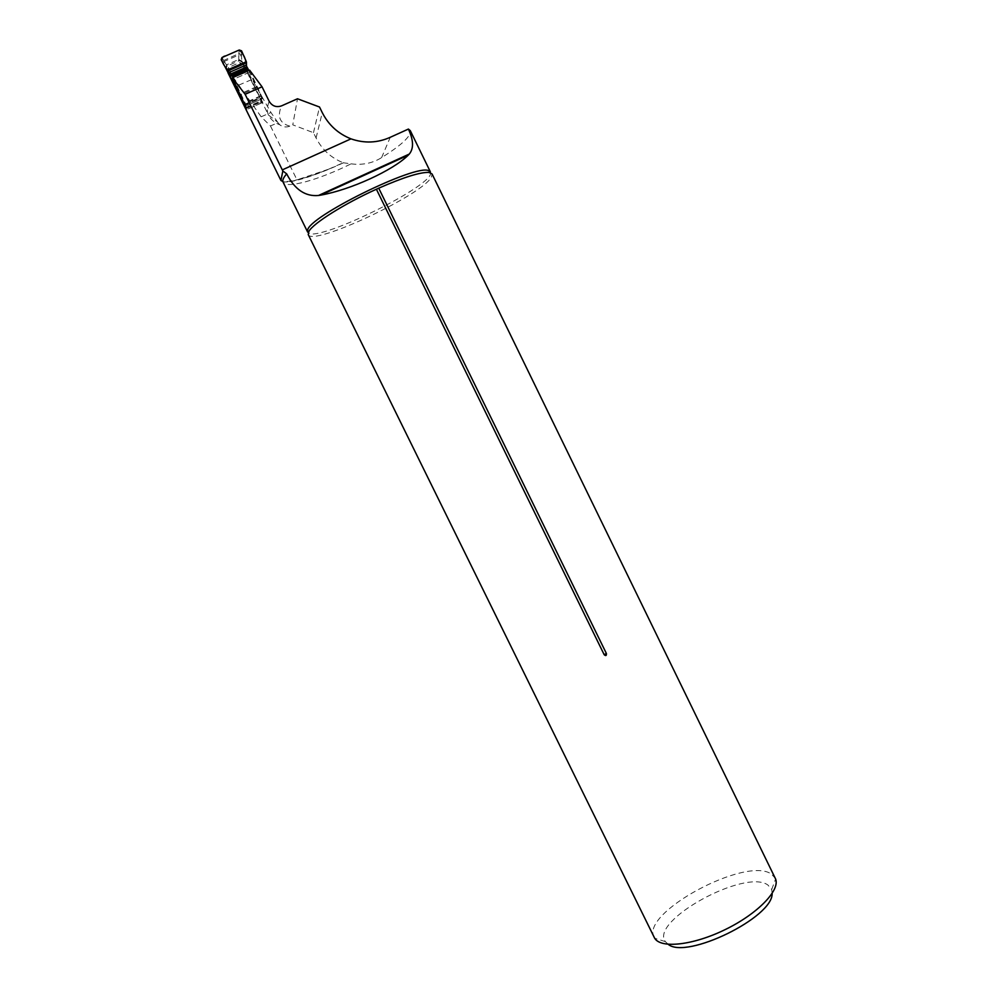<?xml version="1.0" encoding="UTF-8"?>
<svg xmlns="http://www.w3.org/2000/svg" width="997" height="997" viewBox="0 0 997 997"><rect width="100%" height="100%" fill="white"/><g stroke="black" fill="none" stroke-linecap="round" stroke-linejoin="round"><path stroke-width="0.75" stroke-dasharray="4.99 3.74" d="M228.438 67.46L233.074 77.105L228.039 72.918L228.438 67.46L239.816 62.475L244.464 65.715L260.292 97.893L243.916 105.134M233.074 77.105L261.164 116.786L270.474 125.971L277.989 122.693L270.972 112.524L247.306 71.024L240.601 64.568L239.816 62.475M270.474 125.971L296.981 179.871C290.488 181.878 285.803 182.463 282.924 181.604C292.769 181.766 307.973 177.64 328.549 169.216L343.205 162.76C331.054 157.875 322.019 149.612 316.074 137.972L313.482 132.688L292.769 124.849L297.492 98.778M269.202 101.358C266.972 106.928 266.722 111.477 268.455 115.029C270.673 119.453 274.487 122.731 279.883 124.874C283.023 127.142 286.326 127.566 289.815 126.133L292.769 124.849M328.549 169.216L296.981 179.871M279.883 124.874L277.989 122.693M313.482 132.688L319.514 107.015M343.678 162.723C321.595 172.842 304.21 179.086 291.498 181.466L283.086 182.164C285.877 189.143 318.853 179.884 351.056 163.844L343.205 162.76M351.056 163.844C362.472 165.315 372.654 163.234 381.614 157.601C401.779 145.001 411.337 136.003 410.29 130.644M249.599 70.139L262.672 98.529L262.809 102.442L260.292 97.893M247.306 71.024L244.464 65.715M654.194 937.417C639.8 913.177 745.582 856.174 771.167 873.933L775.23 878.12M308.223 234.582C311.799 246.895 422.84 194.814 431.464 176.98L432.037 173.927M250.035 71.996L232.725 79.598M262.672 98.529L245.449 106.156M257.538 87.275L240.265 94.902M262.809 102.442L246.147 109.82M668.189 944.321L665.36 941.604C649.483 920.854 744.996 868.449 767.84 884.962L771.703 889.511L772.139 893.499M248.789 70.488L261.575 97.532L260.678 99.401L248.004 105.009L248.141 108.947L246.222 108.573L261.625 101.744L241.61 61.228L238.619 60.107L238.657 60.954L227.092 66.014L223.602 60.269L222.817 62.45L226.045 68.681M223.34 61.826L238.657 55.047L238.694 53.95L241.137 54.461L238.881 53.601L223.876 60.406L222.817 62.45L221.184 59.733M221.97 57.539L223.602 60.269M239.28 49.987L238.881 53.601M221.633 60.605L223.49 63.696L224.749 61.565M241.972 51.732L241.498 55.832L241.561 50.847M246.346 61.689L245.923 65.515L246.533 62.761M245.923 65.515L246.359 69.964L246.396 64.93M261.625 101.744L260.703 103.376L260.678 99.401M248.141 108.947L260.703 103.376M248.004 105.009L245.736 104.162L232.999 77.417M246.222 108.573L245.736 104.162M245.511 107.514L245.885 108.125L261.463 101.233L261.451 97.208M238.657 60.954L240.252 60.879L241.66 62.088M225.883 68.382L227.092 66.014M227.029 65.166L225.845 67.659M225.92 68.444L229.646 74.837M238.732 55.458L238.757 59.484L241.785 60.805L241.498 55.832L238.732 55.458L240.015 54.548M246.907 66.886L246.359 69.964L241.785 60.805M225.87 67.771L226.818 64.705L238.757 59.484L241.698 61.091L246.134 69.217M226.942 64.892L225.858 67.696M238.806 85.106L252.042 79.436M229.833 69.167L240.601 64.568M289.815 126.133C279.758 123.366 277.004 116.612 281.515 105.881M316.074 137.972L322.268 112.636M430.417 171.933C438.107 183.859 312.061 245.611 307.649 232.077M245.349 68.02L268.455 115.029L277.39 121.995M381.614 157.601L390.251 137.299M261.164 116.786L270.972 112.524M248.901 70.812L233.111 77.741L248.914 70.849M249.487 72.245L233.709 79.174M256.578 86.677L240.813 93.618M257.687 89.032L241.935 95.974M260.778 95.824L245.05 102.778M260.952 96.198L245.225 103.152M244.14 105.52L259.694 98.653M243.717 104.747L259.257 97.88M245.623 107.676L261.189 100.784M771.703 889.511L775.591 878.968M665.36 941.604L654.655 938.227M246.533 62.35L246.521 66.051M261.575 97.532L261.588 101.544"/><path stroke-width="1.5" d="M228.039 72.918L246.147 109.82L245.449 106.156L232.264 77.741L249.599 70.139L262.037 86.789L269.202 101.358C272.181 106.118 276.281 107.626 281.515 105.881L297.492 98.778L319.514 107.015L322.268 112.636C328.549 124.961 338.12 133.71 350.994 138.857C364.441 143.518 377.527 142.995 390.251 137.299L408.409 129.062C413.581 140.153 413.867 148.478 409.281 154.061L408.222 155.171C393.042 170.375 350.583 189.841 320.598 195.15L408.222 155.171M320.598 195.15L318.479 195.487C305.294 196.696 294.701 189.492 286.687 173.877L282.836 170.961L280.93 180.469L282.886 181.591M282.836 170.961L245.1 94.266L232.264 77.741M245.1 94.266L262.037 86.789M286.687 173.877C283.422 177.553 282.226 180.32 283.086 182.164L307.649 232.077L307.599 230.369C307.836 217.034 416.173 163.62 428.698 170.686L430.417 171.933L410.29 130.644L408.409 129.062M430.417 171.933L428.984 172.431L432.037 173.927L775.591 878.968C780.252 890.333 757.683 913.751 725.467 929.453C693.326 945.293 660.886 948.82 654.655 938.227L308.223 234.582L308.97 231.217L307.649 232.077M428.984 172.431C420.36 172.02 403.598 177.267 378.723 188.171L376.392 189.231L604.157 654.668C605.827 656.163 606.575 655.764 606.388 653.484L378.723 188.171M376.392 189.231C344.576 203.587 313.519 223.116 308.97 231.217M772.139 893.499C773.173 917.34 686.397 959.775 668.189 944.321M248.789 70.488L246.533 66.114L246.346 61.689L241.561 50.847L239.28 49.987L221.97 57.539L221.184 59.733L226.88 70.201L228.625 73.105L226.88 70.201L231.117 73.803L232.999 77.417M226.045 68.681L245.511 107.514M246.533 62.761L227.628 71.036L230.319 76.009M246.396 64.93L229.509 72.32L229.322 73.84L228.625 73.105M239.28 49.987C242.757 53.053 244.963 57.016 245.923 61.876L227.889 69.765C224.911 67.073 217.271 57.203 225.858 55.844L239.28 49.987M282.301 169.876L350.994 138.857M604.157 654.668L606.388 653.484M246.907 66.886L231.117 73.803L230.718 76.819L229.646 74.837M247.455 67.709L231.653 74.625M247.917 68.556L232.114 75.485M248.216 69.142L232.413 76.084M246.346 61.689L226.88 70.201M245.823 109.171L280.93 180.469M318.492 195.487L409.281 154.061"/></g></svg>
